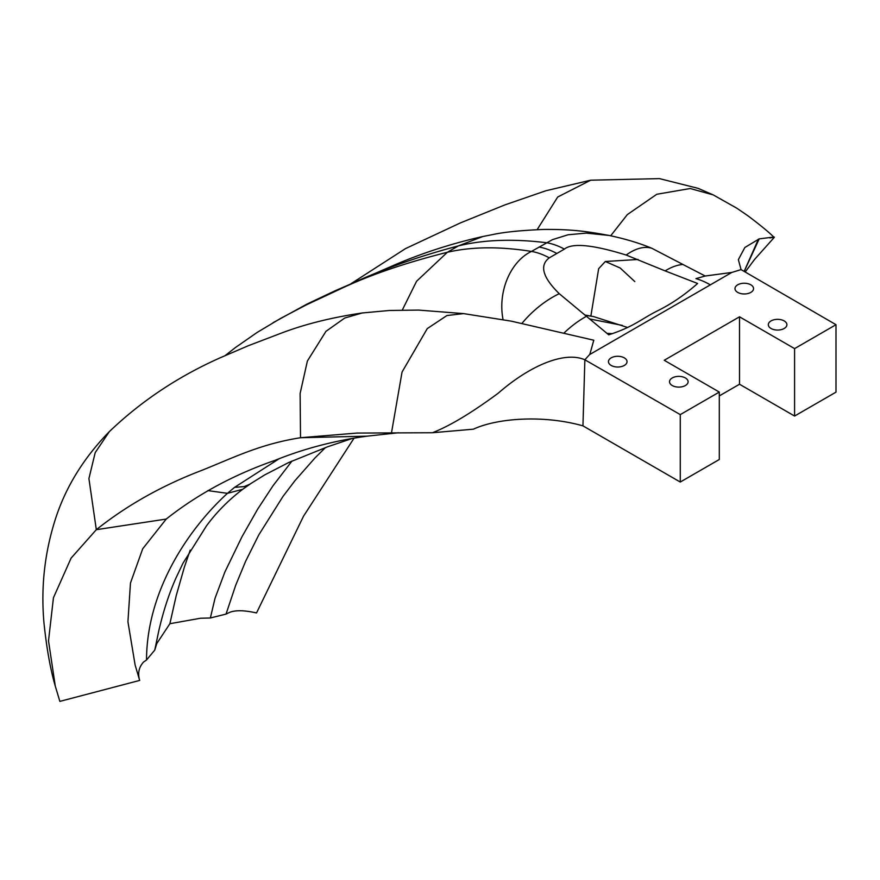<?xml version="1.0" encoding="UTF-8"?>
<svg xmlns="http://www.w3.org/2000/svg" width="880" height="880" viewBox="0 0 880 880"><rect width="100%" height="100%" fill="white"/><g stroke="black" fill="none" stroke-linecap="round" stroke-linejoin="round"><path stroke-width="1.32" d="M771.034 328.493A9.295 5.368 0 0 0 781.154 329.659A9.295 5.368 0 0 0 786.896 324.698A9.295 5.368 0 0 0 777.601 319.341A9.295 5.368 0 0 0 768.317 324.698A9.295 5.368 0 0 0 771.034 328.493M731.797 272.448L705.166 276.023L695.948 278.619A80.971 46.794 59.9 0 1 710.336 284.867L731.797 272.448L741.059 269.61L836 324.698L794.585 348.612L739.508 316.811L664.224 360.272L719.301 392.073L680.273 414.612L584.87 359.799C564.366 350.757 529.342 366.025 498.278 393.162C471.801 412.753 449.845 425.942 432.41 432.74L356.851 433.07L300.52 437.723L300.124 393.492L307.384 361.02L325.952 331.342L344.751 318.021L362.219 312.972C332.53 317.328 305.976 323.884 282.557 332.662L248.358 345.697L220.528 357.643C178.387 376.354 141.328 401.005 109.351 431.618L95.194 452.65L88.924 478.588L96.316 529.694L88.924 478.588L95.194 452.65L109.34 431.618C82.489 459.151 64.053 489.786 54.043 523.501C44.253 555.896 40.909 589.116 44 623.172C46.64 648.395 50.402 669.383 55.286 686.125L59.862 701.382L139.678 680.416C137.566 673.387 138.842 667.282 143.484 662.101L146.509 660.011L154.759 650.089L158.587 631.774M589.82 354.31L584.87 359.799L582.945 425.854C543.323 414.656 497.211 418.132 473.374 429.187L432.41 432.74M710.336 284.867L589.897 354.409M737.704 292.391A9.295 5.368 0 0 0 747.824 293.557A9.295 5.368 0 0 0 753.555 288.596A9.295 5.368 0 0 0 744.271 283.239A9.295 5.368 0 0 0 734.976 288.596A9.295 5.368 0 0 0 737.704 292.391M611.171 365.442A9.295 5.368 0 0 0 621.302 366.608A9.295 5.368 0 0 0 627.033 361.647A9.295 5.368 0 0 0 617.738 356.29A9.295 5.368 0 0 0 608.454 361.647A9.295 5.368 0 0 0 611.171 365.442M672.243 385.528A9.295 5.368 0 0 0 682.374 386.694A9.295 5.368 0 0 0 688.105 381.733A9.295 5.368 0 0 0 678.81 376.376A9.295 5.368 0 0 0 669.526 381.733A9.295 5.368 0 0 0 672.243 385.528M836 324.698L836 392.139L794.585 416.042L739.508 384.241L719.301 395.912M719.301 392.073L719.301 459.503L680.273 482.042L582.945 425.854M739.508 384.241L739.508 316.811M794.585 416.042L794.585 348.612M680.273 482.042L680.273 414.612M741.059 269.61L738.364 259.644L744.843 247.511L759.165 238.898C774.884 236.852 778.437 236.533 769.846 237.93M610.709 235.774L627.341 214.588L656.788 194.271L690.217 188.518L713.262 194.909L736.78 208.186L747.846 215.732C760.749 225.456 769.527 232.705 774.18 237.468L754.611 259.391L745.173 272.008M682.902 264.473L705.155 275.99M651.893 248.303L682.902 264.451A82.588 41.613 114.3 0 0 665.104 270.886L626.175 255.046A82.588 38.357 -68.2 0 1 651.893 248.303L648.659 247.005C637.153 242.451 623.975 238.601 609.147 235.466L586.256 233.112L568.117 234.762L552.442 239.657L531.465 251.427C510.873 261.25 497.442 291.104 503.085 319.759M391.501 432.773L402.05 372.042L427.262 328.614L446.941 315.535L463.606 313.61L511.247 321.145L593.802 340.219L589.82 354.354M627.506 327.459L593.461 316.547L585.244 315.315M626.175 255.046C592.878 244.706 572.286 242.726 564.399 249.106L549.274 257.84C539.286 265.375 542.608 277.321 559.251 293.689L608.718 334.818C633.567 326.887 641.08 319.088 656.964 311.113C671 304.26 684.541 295.042 697.609 283.481L665.104 270.886M586.553 316.239A82.588 53.075 126.4 0 0 563.849 333.19M638.088 259.479L605.319 261.492L598.664 268.697L590.865 316.052L598.664 268.697L605.319 261.492L620.169 268.004L634.81 281.589M744.139 271.403L758.428 239.151M549.274 257.84A82.588 47.564 -119.9 0 0 531.465 251.427C499.785 246.356 471.746 246.642 447.348 252.274L416.57 281.27L402.314 310.024L416.57 281.27L447.348 252.274L458.436 245.872L482.933 236.489M744.194 271.436L759.165 238.898M559.251 293.689A82.588 55.473 129.9 0 0 522.049 323.268M607.618 333.377L612.447 333.641M564.399 249.106A82.588 47.795 -120.1 0 0 546.524 242.726C513.161 238.634 483.802 239.69 458.436 245.872C414.238 257.532 374.462 272.096 339.097 289.564L306.416 304.832L280.984 318.186L257.125 332.453L235.466 347.523M713.262 194.909L698.115 188.353L659.483 178.618L590.645 180.202L557.711 197.01L537.174 229.625L557.711 197.01L590.667 180.202L545.886 190.751L504.845 204.919L460.339 222.937L405.493 248.611L350.944 283.745M398.431 432.762L367.081 436.161L300.52 437.723L300.124 393.492L307.384 361.02L325.952 331.342L344.751 318.021L362.219 312.972L389.422 310.475L418.616 310.09L463.606 313.61M272.943 322.773L306.834 304.161L339.097 289.564C368.808 275.363 404.888 262.933 447.348 252.274L458.436 245.872M352.297 438.438L327.569 446.809L288.64 462.55L264.649 474.936L249.535 484.352L244.2 486.596L234.575 487.344L279.103 458.777M139.678 680.416L135.113 664.994L127.93 621.753L130.471 583.011L142.725 548.757L166.221 519.068L96.316 529.694L166.221 519.068C197.593 494.241 233.816 474.683 274.879 460.394C303.787 448.712 334.521 440.638 367.081 436.161L300.52 437.723C260.216 444.147 235.18 456.973 201.828 470.36C162.129 485.496 126.962 505.274 96.316 529.694L71.104 558.118L53.449 597.74L48.51 640.816L55.286 686.125M250.844 483.549L242.715 489.28L227.447 493.339L234.575 487.344M146.509 660.011C146.828 589.259 189.827 527.626 227.447 493.328L207.812 490.6L227.447 493.339L242.715 489.28C228.679 499.95 216.601 512.138 206.492 525.855L182.974 563.244L176.022 577.896C168.795 594.198 162.943 612.315 158.477 632.247M354.057 438.141L303.534 516.175L256.531 612.953C244.431 610.214 235.433 610.038 229.537 612.414L226.039 614.097L235.708 585.233L245.608 561.308L258.742 534.985M226.039 614.097L210.364 617.98L215.028 598.279L224.928 571.89L241.923 536.855L257.664 509.157L272.965 485.815L291.984 461.043M190.212 550.088L184.294 567.38L176.209 595.661L169.884 623.711L200.497 618.244L210.364 617.98M169.884 623.711L156.827 643.467L154.759 650.089M556.809 253.451A82.588 47.685 -120 0 0 539 247.071M589.567 318.934L622.413 325.413M609.081 235.444C588.082 231.605 572.726 229.207 543.895 229.438C521.081 230.362 503.888 232.1 492.327 234.652L482.922 236.489C450.857 243.705 420.31 253.671 391.27 266.387L335.005 290.818L307.23 303.963M593.461 316.547L584.793 314.996M235.466 347.512L225.28 355.476M258.709 535.04L282.964 496.463L295.042 480.579L315.051 457.875L325.435 447.59M158.554 631.917L158.939 630.245"/></g></svg>
